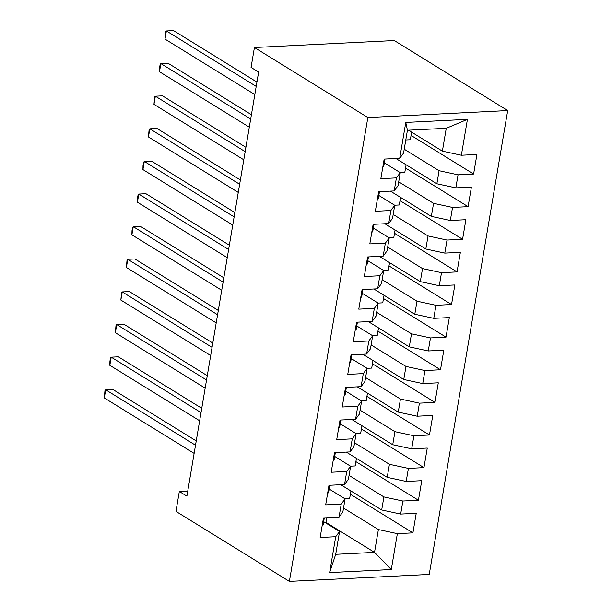 <?xml version="1.0" encoding="UTF-8"?>
<svg xmlns="http://www.w3.org/2000/svg" width="612" height="612" viewBox="0 0 612 612"><rect width="100%" height="100%" fill="white"/><g stroke="black" fill="none" stroke-linecap="round" stroke-linejoin="round"><path stroke-width="0.92" d="M187.754 491.069L179.331 491.49L186.897 496.156L258.624 72.086L251.058 67.419L254.424 47.514L394.273 40.545L507.692 110.565L429.234 574.431L289.384 581.4L367.843 117.535L507.692 110.565M324.926 522.441L325.944 522.396L374.521 552.384L391.29 569.527L397.356 533.649L412.916 532.868L416.221 513.3L400.669 514.072L402.88 501.021L418.432 500.249L421.744 480.68L406.184 481.453L408.395 468.402L423.948 467.629L427.26 448.061L411.7 448.833L413.911 435.782L429.463 435.01L432.776 415.433L417.223 416.214L419.427 403.163L434.987 402.39L438.291 382.814L422.739 383.594L424.942 370.543L440.502 369.77L443.807 350.194L428.255 350.967L430.466 337.923L446.018 337.143L449.33 317.574L433.77 318.347L435.981 305.304L451.534 304.524L454.846 284.955L439.294 285.728L441.497 272.677L457.049 271.904L460.362 252.335L444.809 253.108L447.012 240.057L462.573 239.284L465.877 219.708L450.325 220.488L452.536 207.437L468.088 206.665L471.401 187.088L455.841 187.869L458.051 174.818L473.604 174.045L476.916 154.469L461.364 155.241L442.384 151.149L446.247 128.313L407.431 130.249L403.568 153.077L399.713 158.317L405.779 122.431L467.43 119.363L461.364 155.241M391.29 569.527L329.638 572.602L335.713 536.716L339.568 531.484L323.656 521.661M399.713 158.317L384.16 159.089L380.848 178.666L396.4 177.893L394.197 190.936L378.644 191.709L375.332 211.285L390.884 210.513L388.681 223.556L373.121 224.336L369.816 243.905L385.369 243.132L383.158 256.176L367.605 256.956L364.293 276.525L379.853 275.752L377.642 288.803L362.09 289.575L358.777 309.144L374.33 308.372L372.127 321.422L356.574 322.195L353.262 341.771L368.814 340.991L366.611 354.042L351.051 354.815L347.746 374.391L363.298 373.611L361.088 386.662L345.535 387.434L342.223 407.011L357.783 406.238L355.572 419.281L340.02 420.062L336.707 439.63L352.26 438.858L350.056 451.901L334.504 452.681L331.191 472.25L346.744 471.477L344.541 484.528L328.981 485.301L325.676 504.869L341.228 504.097L339.025 517.148L323.465 517.92L320.153 537.497L335.713 536.716M404.226 149.206L439.072 170.717L436.869 183.768L395.941 158.508M458.051 174.818L439.072 170.717M455.841 187.869L436.869 183.768M405.779 122.431L407.431 130.249M398.703 181.825L433.556 203.337L431.345 216.388L390.425 191.128M452.536 207.437L433.556 203.337M450.325 220.488L431.345 216.388M396.4 177.893L400.256 172.653L384.351 162.83M400.256 172.653L398.052 185.704L394.197 190.936M393.187 214.445L428.04 235.957L425.83 249.007L384.91 223.747M447.012 240.057L428.04 235.957M444.809 253.108L425.83 249.007M390.884 210.513L394.74 205.272L378.828 195.45M394.74 205.272L392.537 218.323L388.681 223.556M387.671 247.064L422.517 268.584L420.314 281.627L379.394 256.367M441.497 272.677L422.517 268.584M439.294 285.728L420.314 281.627M385.369 243.132L389.224 237.892L373.312 228.077M389.224 237.892L387.013 250.943L383.158 256.176M382.156 279.692L417.002 301.203L414.798 314.247L373.878 288.986M435.981 305.304L417.002 301.203M433.77 318.347L414.798 314.247M379.853 275.752L383.709 270.512L367.797 260.697M383.709 270.512L381.498 283.563L377.642 288.803M376.64 312.311L411.486 333.823L409.283 346.874L368.355 321.606M430.466 337.923L411.486 333.823M428.255 350.967L409.283 346.874M374.33 308.372L378.185 303.139L362.281 293.316M378.185 303.139L375.982 316.182L372.127 321.422M371.117 344.931L405.97 366.443L403.759 379.494L362.839 354.233M424.942 370.543L405.97 366.443M422.739 383.594L403.759 379.494M368.814 340.991L372.67 335.758L356.765 325.936M372.67 335.758L370.467 348.802L366.611 354.042M365.601 377.55L400.455 399.062L398.244 412.113L357.324 386.853M419.427 403.163L400.455 399.062M417.223 416.214L398.244 412.113M363.298 373.611L367.154 368.378L351.242 358.555M367.154 368.378L364.943 381.429L361.088 386.662M360.086 410.17L394.931 431.682L392.728 444.733L351.808 419.472M413.911 435.782L394.931 431.682M411.7 448.833L392.728 444.733M357.783 406.238L361.638 400.998L345.726 391.175M361.638 400.998L359.428 414.049L355.572 419.281M354.57 442.79L389.416 464.309L387.212 477.352L346.285 452.092M408.395 468.402L389.416 464.309M406.184 481.453L387.212 477.352M352.26 438.858L356.115 433.617L340.211 423.795M356.115 433.617L353.912 446.668L350.056 451.901M349.047 475.409L383.9 496.929L381.689 509.972L340.769 484.712M402.88 501.021L383.9 496.929M400.669 514.072L381.689 509.972M346.744 471.477L350.6 466.237L334.695 456.422M350.6 466.237L348.396 479.288L344.541 484.528M343.531 508.037L378.384 529.548L374.521 552.384L335.705 554.319L339.568 531.484M325.944 522.396L326.724 517.76M397.356 533.649L378.384 529.548M341.228 504.097L345.084 498.864L329.172 489.042M345.084 498.864L342.873 511.907L339.025 517.148M179.331 491.49L175.965 511.387L289.384 581.4M254.424 47.514L367.843 117.535M408.449 130.195L442.384 151.149M350.921 490.977L349.636 498.566L344.984 498.803M356.436 458.357L355.159 465.946L350.508 466.183M361.96 425.738L360.675 433.327L356.023 433.556M367.475 393.118L366.19 400.707L361.539 400.937M372.991 360.499L371.706 368.087L367.055 368.317M378.507 327.879L377.222 335.468L372.57 335.697M384.022 295.252L382.745 302.841L378.094 303.078M389.546 262.632L388.26 270.221L383.609 270.458M395.061 230.013L393.776 237.601L389.125 237.831M400.577 197.393L399.292 204.982L394.641 205.211M406.093 164.773L404.815 172.362L400.164 172.592M411.616 132.154L410.331 139.743L405.787 139.964M329.638 572.602L335.705 554.319M446.247 128.313L467.43 119.363M412.916 532.868L350.37 494.259M418.432 500.249L355.886 461.639M423.948 467.629L361.401 429.02M429.463 435.01L366.917 396.4M434.987 402.39L372.44 363.773M440.502 369.77L377.956 331.153M446.018 337.143L383.472 298.534M451.534 304.524L388.987 265.914M457.049 271.904L394.503 233.294M462.573 239.284L400.026 200.675M468.088 206.665L405.542 168.048M473.604 174.045L411.057 135.428M322.126 525.869A9.188 2.754 9.6 0 0 323.113 524.889L324.161 518.693A9.188 2.754 9.6 0 0 324.169 518.54L324.161 517.89M196.238 440.923L112.822 389.431L105.692 389.783L195.511 445.23M104.308 397.938L104.958 390.609L105.692 389.783L104.308 397.938L194.126 453.385M323.174 519.672A9.188 2.754 9.6 0 0 324.161 518.693M327.642 493.249A9.188 2.754 9.6 0 0 328.629 492.27L329.677 486.066A9.188 2.754 9.6 0 0 329.692 485.92L329.677 485.262M201.753 408.303L118.345 356.811L111.208 357.163L201.027 412.61M109.831 365.318L109.923 361.248L110.474 357.989L111.208 357.163L109.831 365.318L199.642 420.765M328.69 487.045A9.188 2.754 9.6 0 0 329.677 486.066M333.158 460.622A9.188 2.754 9.6 0 0 334.144 459.643L335.192 453.446A9.188 2.754 9.6 0 0 335.208 453.293L335.2 452.643M207.269 375.676L123.861 324.184L116.724 324.544L206.542 379.991M115.347 332.698L115.997 325.362L116.724 324.544L115.347 332.698L205.165 388.146M334.206 454.425A9.188 2.754 9.6 0 0 335.192 453.446M338.673 428.002A9.188 2.754 9.6 0 0 339.668 427.023L340.716 420.827A9.188 2.754 9.6 0 0 340.723 420.673L340.716 420.023M212.792 343.057L129.377 291.564L122.239 291.924L212.058 347.371M120.862 300.079L121.513 292.743L122.239 291.924L120.862 300.079L210.681 355.526M339.721 421.806A9.188 2.754 9.6 0 0 340.716 420.827M344.189 395.383A9.188 2.754 9.6 0 0 345.183 394.403L346.231 388.207A9.188 2.754 9.6 0 0 346.239 388.054L346.231 387.404M218.308 310.437L134.892 258.945L127.763 259.304L217.574 314.752M126.378 267.459L127.028 260.123L127.763 259.304L126.378 267.459L216.197 322.907M345.245 389.186A9.188 2.754 9.6 0 0 346.231 388.207M349.712 362.763A9.188 2.754 9.6 0 0 350.699 361.784L351.747 355.587A9.188 2.754 9.6 0 0 351.762 355.434L351.747 354.784M223.824 277.817L140.416 226.325L133.278 226.677L223.097 282.124M131.901 234.832L131.993 230.762L132.544 227.503L133.278 226.677L131.901 234.832L221.712 290.279M350.76 356.567A9.188 2.754 9.6 0 0 351.747 355.587M355.228 330.143A9.188 2.754 9.6 0 0 356.215 329.164L357.263 322.968A9.188 2.754 9.6 0 0 357.278 322.815L357.27 322.164M229.339 245.198L145.931 193.706L138.794 194.058L228.613 249.505M137.417 202.212L137.516 198.143L138.067 194.884L138.794 194.058L137.417 202.212L227.236 257.66M356.276 323.947A9.188 2.754 9.6 0 0 357.263 322.968M360.743 297.524A9.188 2.754 9.6 0 0 361.73 296.545L362.778 290.34A9.188 2.754 9.6 0 0 362.794 290.195L362.786 289.537M234.855 212.578L151.447 161.086L144.31 161.438L234.128 216.885M142.933 169.593L143.032 165.523L143.583 162.264L144.31 161.438L142.933 169.593L232.751 225.04M361.791 291.32A9.188 2.754 9.6 0 0 362.778 290.34M366.259 264.897A9.188 2.754 9.6 0 0 367.254 263.917L368.302 257.721A9.188 2.754 9.6 0 0 368.309 257.568L368.302 256.918M240.378 179.959L156.963 128.459L149.833 128.818L239.644 184.266M148.448 136.973L149.099 129.645L149.833 128.818L148.448 136.973L238.267 192.42M367.307 258.7A9.188 2.754 9.6 0 0 368.302 257.721M371.782 232.277A9.188 2.754 9.6 0 0 372.769 231.298L373.817 225.101A9.188 2.754 9.6 0 0 373.825 224.948L373.817 224.298M245.894 147.331L162.486 95.839L155.349 96.199L245.167 151.646M153.972 104.354L154.614 97.017L155.349 96.199L153.972 104.354L243.783 159.801M372.83 226.08A9.188 2.754 9.6 0 0 373.817 225.101M377.298 199.657A9.188 2.754 9.6 0 0 378.285 198.678L379.333 192.482A9.188 2.754 9.6 0 0 379.348 192.329L379.333 191.678M251.41 114.712L168.002 63.22L160.864 63.579L250.683 119.026M159.487 71.734L159.579 67.664L160.137 64.398L160.864 63.579L159.487 71.734L249.306 127.181M378.346 193.461A9.188 2.754 9.6 0 0 379.333 192.482M382.814 167.038A9.188 2.754 9.6 0 0 383.8 166.059L384.849 159.862A9.188 2.754 9.6 0 0 384.864 159.709L384.856 159.059M256.925 82.092L173.517 30.6L166.38 30.952L256.198 86.399M165.003 39.114L165.102 35.037L165.653 31.778L166.38 30.952L165.003 39.114L254.822 94.562M383.862 160.841A9.188 2.754 9.6 0 0 384.849 159.862"/></g></svg>
